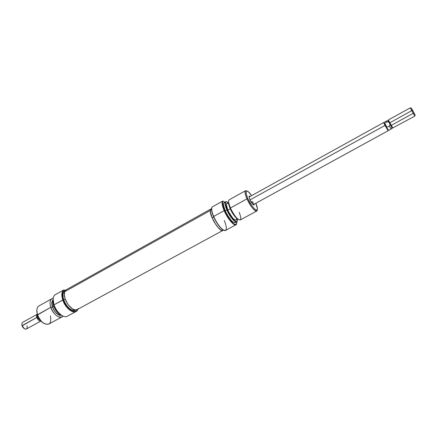 <?xml version="1.0" encoding="UTF-8"?>
<svg xmlns="http://www.w3.org/2000/svg" width="437" height="437" viewBox="0 0 437 437"><rect width="100%" height="100%" fill="white"/><g stroke="black" fill="none" stroke-linecap="round" stroke-linejoin="round"><path stroke-width="0.66" d="M253.247 204.647C253.515 204.226 253.302 203.221 252.608 201.632C253.302 203.221 253.515 204.226 253.247 204.647M254.339 204.063L253.651 204.931C252.455 204.106 251.215 202.353 249.92 199.665L252.865 204.287L254.001 205.035L254.339 204.063M224.296 220.532C227.218 228.005 227.005 231.217 223.651 230.179C220.177 227.906 216.85 223.334 213.671 216.462C212.218 213.016 211.552 210.334 211.666 208.422L212.12 207.001C211.175 208.504 211.694 211.655 213.671 216.462L224.176 210.65C228.152 220.106 236.1 228.272 236.603 223.629L235.92 224.782C233.975 226.219 227.497 218.495 224.176 210.65C222.154 205.832 221.581 202.692 222.455 201.222L212.12 207.001L222.455 201.222C221.581 202.692 222.154 205.832 224.176 210.65L213.671 216.462C216.932 224.285 223.476 231.91 225.53 230.419L235.92 224.782M211.716 208.001L211.584 208.766C211.47 210.645 212.125 213.267 213.546 216.637C216.654 223.362 219.909 227.841 223.312 230.064L221.483 228.715L218.686 225.552L214.633 218.975L211.929 211.912L211.716 208.001M224.531 210.558L224.176 210.65L224.531 210.558L222.865 205.832L222.471 202.424L222.957 201.206L225.05 202.134L222.957 201.206C221.947 202.511 222.471 205.63 224.531 210.558C228.562 220.144 236.608 228.141 236.745 222.925L236.745 221.887L236.657 223.46L235.641 224.514L233.697 223.771L232.462 222.739L228.267 217.484L224.531 210.558M226.852 209.978L227.164 209.869C224.979 204.489 224.815 201.768 226.666 201.719L228.251 202.566L226.421 201.697L225.497 202.462L225.487 204.658L227.164 209.869L226.852 209.978C224.962 205.434 224.563 202.708 225.656 201.796L226.317 201.697C224.476 201.801 224.656 204.56 226.852 209.978L225.257 210.858L226.852 209.978C230.004 217.429 236.248 224.257 237.16 221.39L236.728 221.898C234.024 221.821 230.736 217.85 226.852 209.978M257.136 209.897L256.645 211.071C254.154 210.863 250.925 206.794 246.96 198.857L247.85 198.644C245.501 192.99 245.375 190.499 247.479 191.171C248.615 191.799 250.002 193.285 251.63 195.618L248.303 191.739L246.807 190.958L246.321 191.116L246.129 193.689L247.85 198.644L246.96 198.857C244.993 194.296 244.491 191.592 245.452 190.75L246.583 190.893C244.332 190.171 244.458 192.826 246.96 198.857L230.414 208.012L228.759 203.107L228.819 204.603L230.217 208.766L230.414 208.012L246.96 198.857C250.488 206.952 257.054 214.081 257.131 210.039L257.185 209.82M228.688 202.702L228.819 204.603M251.362 202.315L252.608 201.632L251.362 202.315M245.452 190.75L229.157 199.84C228.092 200.741 228.507 203.462 230.414 208.012C234.308 215.894 237.586 219.882 240.252 219.98L256.645 211.071M228.78 203.669L228.77 203.38L228.78 203.669M228.622 203.882L227.213 203.254L226.732 203.423L226.333 204.702L227.846 210.159L230.25 208.831L227.846 210.159L228.638 211.83L232.528 217.817L234.374 219.593L236.062 220.057C233.806 219.997 231.069 216.692 227.846 210.159C226.273 206.379 225.94 204.106 226.847 203.347L228.633 202.353M225.656 201.796L224.083 202.67C222.985 203.587 223.373 206.319 225.257 210.858L227.289 214.884L230.9 220.084L233.129 222.209L235.161 222.75M211.579 208.831L211.147 209.072C209.891 210.093 210.235 213.005 212.191 217.817L213.693 216.987L212.191 217.817L215.572 224.099L218.183 227.546L220.598 229.753L221.608 230.277L222.832 230.261M211.574 208.941L210.579 209.804L210.476 212.196L212.191 217.817C215.091 224.809 220.953 231.615 222.821 230.272L223.252 230.031M235.352 222.597L235.68 221.958M224.536 202.555L223.591 203.342L223.569 205.57L225.257 210.858C229.135 218.729 232.429 222.69 235.144 222.755L236.728 221.898M237.46 219.292L237.411 220.838L236.559 221.717L233.871 220.188L230.326 215.731L227.164 209.869C230.288 217.255 236.477 224.001 237.329 221.084L237.46 219.292M236.215 219.937L236.564 218.593M228.655 203.189L229.556 207.122L231.949 212.185L235.008 216.615L236.887 218.434M255.836 203.243L257.371 208.482L257.087 209.957L255.978 210.011L254.203 208.607L252.029 205.953L247.85 198.644C251.155 206.215 257.306 212.912 257.371 209.132C257.442 207.837 256.934 205.871 255.836 203.243M250.139 196.442L249.418 196.066L249.068 196.393L249.92 199.665L249.041 196.557L250.139 196.442M239.236 212.344C241.841 219.467 241.186 221.543 237.275 218.571C234.751 216.015 232.462 212.497 230.414 208.012L230.217 208.766C231.954 212.568 233.893 215.55 236.04 217.719L237.581 218.85M211.049 208.908L66.304 289.731L64.731 291.681L210.306 210.487L211.049 208.902L211.584 208.766L210.53 209.514L210.306 210.487L210.639 213.469L211.961 217.435L214.081 221.761L216.654 225.754L219.27 228.786L221.526 230.386L222.4 230.572L223.312 230.064L222.908 230.441C220.019 232.817 209.443 216.135 210.306 210.487L64.731 291.681L64.321 294.828L65.069 298.733L68.085 304.671L72.373 308.855L75.202 309.926L77.245 309.554M66.222 289.775L64.731 291.681C61.77 298.089 72.247 313.007 77.223 309.565L222.908 230.441M77.486 309.407L78.316 308.577M61.295 315.137L62.453 315.804L60.377 314.465L57.307 311.27L54.844 307.151L53.505 303.349L53.134 298.881L53.969 304.95C55.581 309.423 58.028 312.816 61.295 315.137L61.497 315.235C58.159 312.87 55.663 309.401 54.008 304.829L63.125 299.886L66.484 306.233L67.97 307.998L71.144 310.576L72.706 311.286L75.464 311.428L76.562 310.865L77.742 309.287C75.672 315.104 66.003 309.063 63.125 299.886L62.764 299.984C65.785 309.631 76 315.694 77.841 309.232L76.027 311.505C72.487 313.766 65.162 307.49 62.764 299.984L54.008 304.829L53.101 299.99C53.079 297.695 53.631 296.024 54.767 294.975C52.85 296.936 52.598 300.224 54.008 304.829L54.008 304.829C56.362 312.318 63.731 318.518 67.342 316.219L76.027 311.505M53.691 305.742L53.079 299.88L53.691 305.742L54.155 305.49L53.691 305.742C55.499 310.527 58.132 313.722 61.579 315.317C58.132 313.722 55.499 310.527 53.691 305.742L53.691 305.742M53.079 299.64L53.582 305.862L55.275 309.522L59 313.903L61.781 315.443C58.225 314.039 55.494 310.849 53.582 305.862L52.85 302.273L53.079 299.64M52.003 298.662L38.893 305.971C36.724 307.457 36.266 310.363 37.506 314.695L36.817 311.073L37.424 314.984L50.779 307.353L52.435 307.025C51.429 303.737 51.621 301.383 53.003 299.962L51.839 302.568L52.435 307.025L50.779 307.353C49.49 303.005 49.9 300.11 52.003 298.662L53.199 298.285C50.129 299.055 49.321 302.076 50.779 307.353L37.506 314.695C40.652 321.943 44.432 325.062 48.846 324.046L62.032 316.88C57.722 317.825 53.969 314.651 50.779 307.353C52.986 314.531 60.464 319.758 62.994 316.066L62.032 316.88M36.774 311.581L36.812 310.254L37.424 314.984L39.008 318.436L41.275 321.392L44.121 323.517L42.963 322.834C40.45 320.982 38.603 318.365 37.424 314.984L37.506 314.695C38.767 318.305 40.739 321.097 43.427 323.074L42.963 322.834M52.555 307.031L53.762 306.364L52.555 307.031C54.805 312.439 57.673 315.164 61.158 315.214L58.263 314.569L55.985 312.761L53.975 310.112L52.555 307.031C51.61 303.983 51.741 301.732 52.937 300.29L51.97 302.672L52.555 307.031M65.49 290.387L64.878 290.731C62.72 292.227 62.344 295.297 63.753 299.929L65.2 299.132L63.753 299.929C67.2 307.735 71.155 311.171 75.617 310.237L76.24 309.899M65.392 290.501L63.818 291.703L62.944 294.341L63.201 297.941L64.567 301.945L66.823 305.725L69.614 308.68L72.498 310.346L73.831 310.609L75.645 310.226M63.125 299.886L62.344 296.718L62.425 292.653L63.971 290.07L65.637 290.234L63.403 290.146L54.767 294.975L63.403 290.146C61.535 292.085 61.322 295.368 62.764 299.984C61.322 295.368 61.535 292.085 63.403 290.146L63.971 290.07C61.945 291.883 61.661 295.155 63.125 299.886M61.47 315.339L59.427 315.241L58.274 314.738L55.947 312.887L53.888 310.177L52.435 307.025C54.854 312.75 57.864 315.519 61.47 315.339M50.424 315.831C51.692 323.435 49.354 325.849 43.427 323.074M388.122 120.683L386.652 120.934L387.067 121.83L388.799 122.054L388.132 120.688L391.994 127.779L390.978 128.871L389.351 126.058L387.002 127.347L385.013 125.424L388.089 130.756L385.008 125.419L250.019 199.878L385.008 125.419L383.593 122.589L249.063 197.038M414.718 114.319L412.686 110.441L411.84 110.621L389.793 122.781L392.71 127.954L391.994 127.779L390.099 124.463L389.351 126.058L391.126 129.052L391.994 127.779L392.71 127.954L388.498 120.17M410.239 107.846L388.346 119.962L389.793 122.781L411.84 110.621L414.784 116.105L413.194 113.325L391.399 125.31L392.71 127.954L414.8 116.116L410.239 107.846L411.84 110.621L412.686 110.441L411.359 108.136L413.052 111.102L415.139 114.997L414.789 116.089M40.384 321.108L40.925 321.02L40.384 321.108C38.855 320.851 37.664 319.644 36.817 317.481C36.375 315.973 36.506 314.908 37.216 314.285C36.506 314.908 36.375 315.973 36.817 317.481L22.118 325.587L21.888 324.407L22.052 325.86L36.817 317.481C37.664 319.644 38.855 320.851 40.384 321.108L40.559 320.611L40.384 321.108M39.019 318.77L37.904 318.404L40.488 320.529L37.904 318.404L37.194 316.219L37.402 314.919L37.194 316.219L37.631 317.863L37.194 316.219L37.904 318.404L39.019 318.77L39.751 319.567L39.019 318.77M21.877 324.249L21.855 324.877M37.211 314.274L22.724 322.288C21.872 322.872 21.67 323.97 22.118 325.587C23.265 328.274 24.701 329.405 26.417 328.99L40.931 321.031M21.85 324.735L22.566 326.991L24.308 328.657L22.118 325.587L23.767 328.34M27.023 325.68C27.558 328.766 26.608 329.727 24.177 328.569M411.359 108.163L412.408 110.157M388.799 122.054L390.099 124.463L389.351 126.058L387.002 127.347L384.729 123.125L387.067 121.83L388.799 122.054M383.768 122.819L388.061 130.734L383.593 122.589M392.126 127.948L391.126 129.052L388.078 130.729L387.024 128.576M386.69 127.954L388.367 129.412M387.067 121.83L386.647 120.934L383.61 122.617L385.013 125.424L384.729 123.125L387.067 121.83M387.002 127.347L385.013 125.424L384.729 123.125L387.002 127.347M211.666 208.422L211.584 208.766M223.651 230.179L223.312 230.064M237.848 219.079L236.051 220.062M237.275 218.571L236.04 217.719M388.089 130.756L253.258 204.658M388.122 120.71L388.351 119.995M410.261 107.863L411.354 108.141M392.83 128.123L392.098 127.932"/></g></svg>
